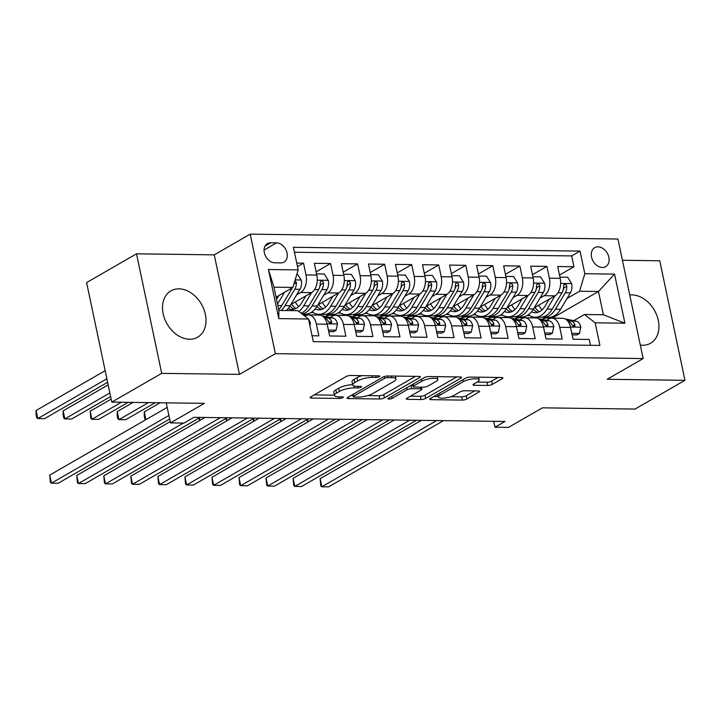 <?xml version="1.0" encoding="UTF-8"?>
<svg xmlns="http://www.w3.org/2000/svg" width="721" height="721" viewBox="0 0 721 721"><rect width="100%" height="100%" fill="white"/><g stroke="black" fill="none" stroke-linecap="round" stroke-linejoin="round"><path stroke-width="1.08" d="M379.318 376.677A2.352 0.64 168.1 0 0 379.769 376.173A2.352 0.64 168.1 0 0 378.831 375.866L350.631 375.488A3.371 0.91 168.1 0 0 346.017 376.587L310.742 396.91A3.371 0.91 168.1 0 0 310.102 397.641A3.371 0.91 168.1 0 0 311.436 398.073L339.645 398.452A2.352 0.64 168.1 0 0 342.872 397.686A2.352 0.64 168.1 0 0 343.322 397.172A2.352 0.64 168.1 0 0 342.385 396.865L338.735 396.82A10.77 2.911 168.1 0 1 334.463 395.423A10.77 2.911 168.1 0 1 336.509 393.089L339.447 391.404A10.77 2.911 168.1 0 1 354.218 387.898L357.868 387.952A2.352 0.64 168.1 0 0 361.095 387.186A2.352 0.64 168.1 0 0 361.545 386.672A2.352 0.64 168.1 0 0 360.608 386.366L356.958 386.321A10.77 2.911 168.1 0 1 352.686 384.924A10.77 2.911 168.1 0 1 354.732 382.59L357.67 380.895A10.77 2.911 168.1 0 1 372.442 377.398L376.092 377.444A2.352 0.64 168.1 0 0 379.318 376.677M640.302 345.107A26.749 19.809 60 0 0 642.51 345.269A26.749 19.809 60 0 0 650.558 343.25A26.749 19.809 60 0 0 656.75 315.167A26.749 19.809 60 0 0 631.893 294.88A26.749 19.809 60 0 0 629.739 294.979M178.952 288.851A26.749 19.809 60 0 0 170.904 290.878A26.749 19.809 60 0 0 164.712 318.961A26.749 19.809 60 0 0 189.569 339.249A26.749 19.809 60 0 0 197.617 337.23A26.749 19.809 60 0 0 203.809 309.138A26.749 19.809 60 0 0 178.952 288.851M598.015 246.825A10.977 8.129 60 0 0 594.717 247.654A10.977 8.129 60 0 0 592.175 259.181A10.977 8.129 60 0 0 602.377 267.5A10.977 8.129 60 0 0 605.676 266.671A10.977 8.129 60 0 0 608.218 255.144A10.977 8.129 60 0 0 598.015 246.825M487.711 385.456A3.371 0.91 168.1 0 0 492.326 384.365L502.222 378.66A3.371 0.91 168.1 0 0 502.861 377.93A3.371 0.91 168.1 0 0 501.528 377.498L470.209 377.083A3.371 0.91 168.1 0 0 465.595 378.174L430.32 398.497A3.371 0.91 168.1 0 0 429.68 399.227A3.371 0.91 168.1 0 0 431.014 399.659L462.332 400.083A3.371 0.91 168.1 0 0 466.947 398.983L478.906 392.098A3.371 0.91 168.1 0 0 479.546 391.368A3.371 0.91 168.1 0 0 478.212 390.935L464.802 390.755A3.371 0.91 168.1 0 0 460.187 391.845L454.266 395.261A9.003 2.433 168.1 0 1 444.641 398.046A9.003 2.433 168.1 0 1 438.35 397.028A9.003 2.433 168.1 0 1 440.062 395.081L463.279 381.697A9.003 2.433 168.1 0 1 472.904 378.922A9.003 2.433 168.1 0 1 479.195 379.931A9.003 2.433 168.1 0 1 477.482 381.887L473.616 384.113A3.371 0.91 168.1 0 0 472.976 384.843A3.371 0.91 168.1 0 0 474.31 385.275L487.711 385.456L487.035 382.229A3.371 0.91 168.1 0 0 491.641 381.13L498.04 377.453M161.702 373.352L239.444 374.388L214.254 254.855L136.512 253.819L161.702 373.352L111.791 402.111L204.413 403.345L170.471 422.894L183.99 423.074L193.976 417.324L504.952 421.461L494.967 427.211L508.485 427.391L542.426 407.834L635.039 409.068L684.95 380.309L659.76 260.777L622.43 260.281M239.444 374.388L275.377 353.678L643.141 358.562L607.208 379.273L684.95 380.309M419.676 377.561A3.371 0.91 168.1 0 0 420.316 376.831A3.371 0.91 168.1 0 0 418.982 376.398L387.655 375.983A3.371 0.91 168.1 0 0 383.04 377.074L347.774 397.406A3.371 0.91 168.1 0 0 347.134 398.127A3.371 0.91 168.1 0 0 348.468 398.569L379.787 398.983A3.371 0.91 168.1 0 0 384.401 397.893L419.676 377.561L419.433 376.425M428.932 376.533L460.25 376.948A3.371 0.91 168.1 0 1 461.584 377.38A3.371 0.91 168.1 0 1 460.944 378.11L425.678 398.434A3.371 0.91 168.1 0 1 421.064 399.533L407.653 399.353A3.371 0.91 168.1 0 1 406.32 398.92A3.371 0.91 168.1 0 1 406.959 398.19L421.271 389.944A3.371 0.91 168.1 0 0 421.911 389.214A3.371 0.91 168.1 0 0 420.568 388.781L411.682 388.664A3.371 0.91 168.1 0 0 407.068 389.755L392.179 398.334A2.352 0.64 168.1 0 1 389.655 399.064A2.352 0.64 168.1 0 1 388.015 398.803A2.352 0.64 168.1 0 1 388.457 398.289L424.318 377.624A3.371 0.91 168.1 0 1 428.932 376.533M111.791 402.111L86.601 282.578L136.512 253.819M559.514 275.061L573.943 266.752L557.712 266.536L560.199 278.324L549.384 278.18A13.717 8.436 90.8 0 1 544.121 295.709L540.02 298.07M532.468 274.701L546.897 266.391L530.674 266.175L533.161 277.964L522.337 277.819A13.717 8.436 90.8 0 1 517.083 295.349L512.973 297.71M505.43 274.34L519.859 266.031L503.637 265.815L506.115 277.603L495.3 277.459A13.717 8.436 90.8 0 1 490.037 294.988L485.936 297.349M478.393 273.989L492.813 265.67L476.59 265.454L479.077 277.252L468.262 277.107A13.717 8.436 90.8 0 1 462.999 294.628L458.889 296.989M451.346 273.629L465.775 265.31L449.553 265.094L452.031 276.891L441.216 276.747A13.717 8.436 90.8 0 1 435.953 294.267L431.852 296.637M424.308 273.268L438.728 264.949L422.506 264.733L424.993 276.531L414.178 276.386A13.717 8.436 90.8 0 1 408.915 293.907L404.805 296.277M397.262 272.908L411.691 264.589L395.469 264.382L397.947 276.17L387.132 276.026A13.717 8.436 90.8 0 1 381.869 293.546L377.768 295.916M370.224 272.547L384.654 264.237L368.422 264.021L370.909 275.81L360.094 275.665A13.717 8.436 90.8 0 1 354.831 293.186L350.73 295.556M343.178 272.187L357.607 263.877L341.384 263.661L343.872 275.449L333.048 275.305A13.717 8.436 90.8 0 1 327.794 292.834L323.684 295.195M316.14 271.826L330.569 263.516L314.338 263.3L316.825 275.089A13.717 8.436 90.8 0 1 311.562 292.618L290.851 304.55M312.049 335.752L318.844 335.842L316.357 324.053A13.717 8.436 90.8 0 0 308.552 314.933A13.717 8.436 90.8 0 0 305.65 315.726L304.875 316.177M308.552 314.933L319.376 315.077A13.717 8.436 90.8 0 1 327.172 324.198L329.659 335.986L345.882 336.202L343.403 324.414A13.717 8.436 90.8 0 0 335.598 315.293A13.717 8.436 90.8 0 0 332.687 316.086L330.335 317.447M335.598 315.293L346.413 315.438A13.717 8.436 -89.2 0 1 354.218 324.558L356.706 336.346L372.928 336.563L370.441 324.765A13.717 8.436 90.8 0 0 362.636 315.654A13.717 8.436 90.8 0 0 359.734 316.447L357.373 317.808M362.636 315.654L373.451 315.798A13.717 8.436 -89.2 0 1 381.256 324.91L383.743 336.707L399.966 336.923L397.478 325.126A13.717 8.436 90.8 0 0 389.682 316.014A13.717 8.436 90.8 0 0 386.771 316.807L384.419 318.168M389.682 316.014L400.497 316.159A13.717 8.436 -89.2 0 1 408.302 325.27L410.781 337.067L427.012 337.284L424.525 325.486A13.717 8.436 90.8 0 0 416.72 316.375A13.717 8.436 90.8 0 0 413.818 317.168L411.457 318.529M416.72 316.375L427.535 316.519A13.717 8.436 -89.2 0 1 435.34 325.631L437.827 337.428L454.05 337.635L451.562 325.847A13.717 8.436 90.8 0 0 443.766 316.735A13.717 8.436 90.8 0 0 440.855 317.528L438.503 318.889M443.766 316.735L454.581 316.88A13.717 8.436 -89.2 0 1 462.386 325.991L464.865 337.779L481.087 337.996L478.609 326.207A13.717 8.436 90.8 0 0 470.804 317.096A13.717 8.436 90.8 0 0 467.902 317.889L465.541 319.25M470.804 317.096L481.619 317.24A13.717 8.436 -89.2 0 1 489.424 326.352L491.911 338.14L508.134 338.356L505.646 326.568A13.717 8.436 90.8 0 0 497.841 317.456A13.717 8.436 90.8 0 0 494.939 318.249L492.587 319.601M497.841 317.456L508.665 317.6A13.717 8.436 -89.2 0 1 516.461 326.712L518.949 338.5L535.171 338.717L532.693 326.928A13.717 8.436 90.8 0 0 524.888 317.808A13.717 8.436 90.8 0 0 521.977 318.61L519.625 319.962M524.888 317.808L535.703 317.952A13.717 8.436 -89.2 0 1 543.508 327.073L545.995 338.861L562.218 339.077L559.73 327.289A13.717 8.436 90.8 0 0 551.925 318.168A13.717 8.436 90.8 0 0 549.023 318.961L546.662 320.322M507.503 316.807L506.304 317.492M560.199 278.324A13.717 8.436 -89.2 0 1 554.936 295.853L534.225 307.786M518.282 316.979L514.785 318.988M480.456 316.447L479.267 317.132M533.161 277.964A13.717 8.436 -89.2 0 1 527.898 295.493L507.187 307.425M491.235 316.618L487.747 318.628M453.419 316.086L452.229 316.78M506.115 277.603A13.717 8.436 -89.2 0 1 500.852 295.132L480.141 307.065M464.198 316.258L460.71 318.267M426.372 315.735L425.183 316.42M479.077 277.252A13.717 8.436 -89.2 0 1 473.814 294.772L453.103 306.704M437.151 315.897L433.663 317.907M399.335 315.374L398.145 316.059M452.031 276.891A13.717 8.436 -89.2 0 1 446.768 294.411L426.057 306.344M410.114 315.537L406.626 317.546M372.288 315.014L371.099 315.699M424.993 276.531A13.717 8.436 -89.2 0 1 419.73 294.051L399.019 305.992M383.067 315.176L379.579 317.186M345.251 314.653L344.061 315.338M397.947 276.17A13.717 8.436 -89.2 0 1 392.693 293.69L371.973 305.632M356.03 314.816L352.542 316.825M318.213 314.293L317.015 314.978M370.909 275.81A13.717 8.436 -89.2 0 1 365.646 293.33L344.935 305.271M328.983 314.455L325.495 316.465M343.872 275.449A13.717 8.436 -89.2 0 1 338.609 292.969L317.889 304.911M274.836 262.823L280.784 262.904A10.635 7.877 60 0 0 283.984 262.102A10.635 7.877 60 0 0 286.444 250.935A10.635 7.877 60 0 0 276.567 242.878L270.618 242.797A10.635 7.877 60 0 0 267.419 243.599A10.635 7.877 60 0 0 264.958 254.765A10.635 7.877 60 0 0 274.836 262.823M275.377 353.678L250.187 234.145L617.951 239.039L643.141 358.562M573.943 266.752L571.663 255.928L580.044 251.097L293.402 247.285L298.17 269.897L292.906 287.427L276.08 297.124M580.044 251.097L584.812 273.71L614.553 274.106L624.9 323.206L595.158 322.81L599.926 345.431L313.284 341.619L308.516 319.006L278.775 318.61L268.428 269.501L298.17 269.897M297.485 266.635L303.523 263.156L306.01 274.944A13.717 8.436 90.8 0 1 300.747 292.474L296.646 294.835M590.49 345.305L589.255 339.438L573.033 339.221L570.545 327.433A13.717 8.436 -89.2 0 0 562.74 318.312L551.925 318.168M330.569 263.516L333.048 275.305M357.607 263.877L360.094 275.665M384.654 264.237L387.132 276.026M411.691 264.589L414.178 276.386M438.728 264.949L441.216 276.747M465.775 265.31L468.262 277.107M492.813 265.67L495.3 277.459M519.859 266.031L522.337 277.819M546.897 266.391L549.384 278.18M571.663 255.928L294.447 252.242M303.523 263.156L296.728 263.066M553.449 318.195A26.235 16.132 90.8 0 0 552.277 318.105L598.475 291.482L579.549 291.23L567.057 298.431M534.54 317.168L533.351 317.853M292.906 287.427L273.98 287.174L278.883 310.436L297.809 310.679L308.516 319.006M214.254 254.855L250.187 234.145M493.723 421.307L494.967 427.211M166.245 402.832L170.471 422.894M573.709 320.683L584.452 314.491L603.378 314.744L598.475 291.482L614.553 274.106M316.402 314.969L317.682 314.239M310.886 312.644L313.401 312.68M343.448 315.329L344.719 314.599M337.924 313.004L340.438 313.04M370.486 315.69L371.766 314.951M364.97 313.365L367.476 313.392M397.532 316.05L398.803 315.311M392.008 313.725L394.522 313.752M424.57 316.411L425.85 315.672M419.045 314.086L421.56 314.113M451.607 316.771L452.887 316.032M446.092 314.437L448.606 314.473M478.654 317.132L479.925 316.393M473.129 314.798L475.644 314.834M505.691 317.483L506.971 316.753M500.176 315.158L502.69 315.194M595.158 322.81L584.452 314.491M579.549 291.23L584.812 273.71M532.738 317.844L534.009 317.114M527.213 315.519L529.728 315.555M273.98 287.174L268.428 269.501M278.883 310.436L278.775 318.61M624.9 323.206L603.378 314.744M362.032 375.641A10.77 2.911 168.1 0 0 356.994 377.669L357.67 380.895M352.686 384.924L352.01 381.697A10.77 2.911 168.1 0 1 354.056 379.363L356.994 377.669M352.632 384.672A10.77 2.911 168.1 0 0 338.771 388.168L339.447 391.404M334.463 395.423L333.787 392.197A10.77 2.911 168.1 0 1 335.833 389.863L338.771 388.168M314.248 394.892L334.409 395.162M367.701 395.604L379.111 395.748A3.371 0.91 168.1 0 0 383.716 394.657L415.485 376.353M351.28 395.378L352.92 395.405M387.835 377.606A2.352 0.64 168.1 0 0 384.608 378.372L353.641 396.208A2.352 0.64 168.1 0 0 353.2 396.721A2.352 0.64 168.1 0 0 354.128 397.028L357.976 397.073A10.77 2.911 168.1 0 0 372.739 393.576L393.909 381.382A10.77 2.911 168.1 0 0 395.955 379.048A10.77 2.911 168.1 0 0 391.683 377.651L387.835 377.606L387.492 375.983M456.763 376.903L424.993 395.207L425.678 398.434M410.465 396.171L420.379 396.298A3.371 0.91 168.1 0 0 424.993 395.207M412.836 385.456L410.997 385.429A3.371 0.91 168.1 0 0 410.772 385.438M436.115 381.391A9.003 2.433 168.1 0 0 437.818 379.444A9.003 2.433 168.1 0 0 431.528 378.426A9.003 2.433 168.1 0 0 421.911 381.202L413.728 385.915A3.371 0.91 168.1 0 0 413.088 386.645A3.371 0.91 168.1 0 0 414.422 387.078L423.317 387.204A3.371 0.91 168.1 0 0 427.932 386.105L436.115 381.391M477.122 382.094L487.035 382.229M450.868 396.703L461.656 396.847A3.371 0.91 168.1 0 0 466.271 395.757L474.715 390.89M433.826 396.478L438.251 396.541M278.793 295.556L276.54 299.332M284.57 292.23L277.531 304.037M297.052 273.638L301.279 280.136A9.085 5.588 90.8 0 1 299.945 289.301L290.175 305.677A26.235 16.132 90.8 0 1 286.264 310.526M105.167 370.684L36.104 410.483L37.807 418.559L44.567 418.649L107.618 382.31M292.239 287.805A9.085 5.588 90.8 0 1 291.563 289.193L281.794 305.569A26.235 16.132 90.8 0 1 278.712 309.624M281.127 310.463A26.235 16.132 -89.2 0 0 285.038 305.614L294.808 289.238A9.085 5.588 -89.2 0 0 296.403 282.632L294.961 280.595M106.87 378.759L37.807 418.559L36.735 417.657L36.05 414.422L36.104 410.483M309.931 325.694L310.4 323.423A9.085 5.588 -89.2 0 0 308.606 319.43M167.2 407.392L49.722 475.094L51.425 483.169L168.903 415.467M49.722 475.094L50.344 482.268L51.425 483.169L58.185 483.259L169.651 419.027M305.83 295.916L301.738 302.784A21.774 13.393 90.8 0 1 291.897 309.507A21.774 13.393 90.8 0 1 288.139 308.579M311.616 292.582L303.694 305.857A26.235 16.132 90.8 0 1 298.836 311.481M316.573 273.899L324.252 273.998L328.316 280.496A9.085 5.588 90.8 0 1 326.983 289.662L317.222 306.037A26.235 16.132 90.8 0 1 305.362 314.149L302.207 314.104M298.701 306.614A21.774 13.393 90.8 0 1 295.358 301.955M108.168 384.897L63.151 410.844L64.854 418.919L71.613 419.009L110.619 396.532M302 313.941A26.235 16.132 -89.2 0 0 312.085 305.974L321.845 289.599A9.085 5.588 -89.2 0 0 323.45 282.993L323.017 281.677L321.476 280.911L320.593 281.46L320.205 282.947A9.085 5.588 90.8 0 1 318.601 289.554L308.84 305.929A26.235 16.132 90.8 0 1 301.081 313.229M289.923 306.101A21.774 13.393 -89.2 0 0 294.474 309.138M296.106 308.471A21.774 13.393 90.8 0 1 291.554 304.145M323.45 282.993L320.575 284.651A4.632 2.848 90.8 0 1 319.89 286.516L319.745 286.751M109.862 392.972L64.854 418.919L63.772 418.018L63.087 414.782L63.151 410.844M332.877 296.277L328.785 303.135A21.774 13.393 90.8 0 1 318.934 309.868A21.774 13.393 90.8 0 1 315.185 308.939M338.654 292.942L330.741 306.218A26.235 16.132 90.8 0 1 318.88 314.32A26.235 16.132 90.8 0 1 312.148 311.823M343.62 274.259L351.298 274.359L355.363 280.857A9.085 5.588 90.8 0 1 354.029 290.022L344.259 306.398A26.235 16.132 90.8 0 1 332.399 314.5L327.262 314.437A26.235 16.132 -89.2 0 0 339.122 306.335L348.883 289.95A9.085 5.588 -89.2 0 0 350.487 283.353L350.055 282.037L348.522 281.271L347.63 281.821L347.243 283.308A9.085 5.588 90.8 0 1 345.638 289.914L335.878 306.29A26.235 16.132 90.8 0 1 324.017 314.392L318.88 314.32M325.739 306.975A21.774 13.393 90.8 0 1 322.395 302.315M111.16 399.119L90.188 411.204L91.891 419.28L98.651 419.37L128.221 402.327M325.64 314.284A26.235 16.132 -89.2 0 0 327.262 314.437M316.961 306.461A21.774 13.393 -89.2 0 0 321.512 309.498M323.143 308.831A21.774 13.393 90.8 0 1 318.601 304.505M350.487 283.353L347.612 285.011A4.632 2.848 90.8 0 1 346.927 286.877L346.792 287.111M121.461 402.237L91.891 419.28L90.81 418.378L90.188 411.204M359.914 296.637L355.823 303.496A21.774 13.393 90.8 0 1 345.981 310.228A21.774 13.393 90.8 0 1 342.223 309.3M365.691 293.303L357.778 306.578A26.235 16.132 90.8 0 1 345.918 314.68A26.235 16.132 90.8 0 1 339.194 312.175M370.657 274.62L378.336 274.719L382.4 281.217A9.085 5.588 90.8 0 1 381.067 290.383L371.306 306.758A26.235 16.132 90.8 0 1 359.446 314.861L354.299 314.798A26.235 16.132 -89.2 0 0 366.16 306.686L375.929 290.311A9.085 5.588 -89.2 0 0 377.525 283.714L377.101 282.398L375.56 281.632L374.668 282.181L374.28 283.668A9.085 5.588 90.8 0 1 372.685 290.275L362.915 306.65A26.235 16.132 90.8 0 1 351.055 314.753L345.918 314.68M352.776 307.335A21.774 13.393 90.8 0 1 349.442 302.676M133.133 402.39L117.235 411.556L118.929 419.64L125.697 419.721L155.258 402.688M352.686 314.644A26.235 16.132 -89.2 0 0 354.299 314.798M343.998 306.822A21.774 13.393 -89.2 0 0 348.558 309.859M350.19 309.183A21.774 13.393 90.8 0 1 345.638 304.866M377.525 283.714L374.659 285.372A4.632 2.848 90.8 0 1 373.974 287.237L373.829 287.472M148.499 402.597L118.929 419.64L117.856 418.739L117.172 415.503L117.235 411.556M386.961 296.998L382.869 303.856A21.774 13.393 90.8 0 1 373.018 310.589A21.774 13.393 90.8 0 1 369.269 309.651M392.738 293.663L384.825 306.939A26.235 16.132 90.8 0 1 372.964 315.041A26.235 16.132 90.8 0 1 366.232 312.535M397.704 274.971L405.382 275.08L409.447 281.578A9.085 5.588 90.8 0 1 408.104 290.743L398.343 307.119A26.235 16.132 90.8 0 1 386.483 315.221L381.346 315.158A26.235 16.132 -89.2 0 0 393.206 307.047L402.967 290.671A9.085 5.588 -89.2 0 0 404.571 284.074L404.139 282.758L402.597 281.983L401.714 282.542L401.327 284.029A9.085 5.588 90.8 0 1 399.722 290.626L389.962 307.011A26.235 16.132 90.8 0 1 378.101 315.113L372.964 315.041M379.823 307.696A21.774 13.393 90.8 0 1 376.479 303.036M160.179 402.751L144.272 411.916L145.903 419.667M379.724 314.996A26.235 16.132 -89.2 0 0 381.346 315.158M371.045 307.182A21.774 13.393 -89.2 0 0 375.596 310.219M377.227 309.543A21.774 13.393 90.8 0 1 372.676 305.226M404.571 284.074L401.696 285.723A4.632 2.848 90.8 0 1 401.011 287.589L400.867 287.832M145.714 419.775L144.894 419.09L144.218 415.864L144.272 411.916M328.425 330.11L336.103 330.209L337.446 323.783A9.085 5.588 -89.2 0 0 332.949 317.979L321.872 315.735M318.457 315.068A26.235 16.132 -89.2 0 0 317.285 314.987L312.148 314.915A26.235 16.132 -89.2 0 0 310.976 314.969M306.749 315.23L305.623 315.005A26.235 16.132 -89.2 0 0 303.766 314.807A26.235 16.132 -89.2 0 0 303.126 314.816M328.749 331.642L333.508 331.705L336.103 330.209M170.201 421.605L76.759 475.454L78.463 483.53L183.377 423.074M76.759 475.454L77.39 482.628L78.463 483.53L85.222 483.62L200.123 417.405M313.32 314.996A26.235 16.132 -89.2 0 0 312.148 314.915M303.766 314.807L308.903 314.87A26.235 16.132 90.8 0 1 310.075 314.96M324.342 317.817L324.567 317.862A9.085 5.588 90.8 0 1 328.298 321.395L330.732 323.215L331.552 322.702L331.543 321.44A9.085 5.588 -89.2 0 0 327.812 317.907L323.666 317.069M355.462 330.47L363.141 330.569L364.484 324.144A9.085 5.588 -89.2 0 0 359.995 318.34L348.919 316.095M345.503 315.428A26.235 16.132 -89.2 0 0 344.332 315.338L339.194 315.275A26.235 16.132 -89.2 0 0 338.023 315.329M333.787 315.591L332.669 315.365A26.235 16.132 -89.2 0 0 330.813 315.158A26.235 16.132 -89.2 0 0 325.604 316.492M355.786 332.002L360.545 332.066L363.141 330.569M205.043 417.477L103.806 475.815L105.509 483.89L220.401 417.675M103.806 475.815L104.428 482.989L105.509 483.89L112.269 483.98L227.169 417.765M340.366 315.356A26.235 16.132 -89.2 0 0 339.194 315.275M330.813 315.158L335.95 315.23A26.235 16.132 90.8 0 1 337.122 315.311M351.379 318.177L351.605 318.222A9.085 5.588 90.8 0 1 355.345 321.755L357.778 323.567L358.589 323.062L358.589 321.8A9.085 5.588 -89.2 0 0 354.858 318.267L350.703 317.429M382.509 330.831L390.187 330.93L391.521 324.504A9.085 5.588 -89.2 0 0 387.033 318.7L375.956 316.456M372.541 315.789A26.235 16.132 -89.2 0 0 371.369 315.699L366.232 315.636A26.235 16.132 -89.2 0 0 365.06 315.69M360.833 315.951L359.707 315.717A26.235 16.132 -89.2 0 0 357.85 315.519A26.235 16.132 -89.2 0 0 352.641 316.852M382.824 332.363L387.592 332.426L390.187 330.93M232.081 417.829L130.843 476.166L132.547 484.251L247.447 418.036M130.843 476.166L131.474 483.349L132.547 484.251L139.306 484.341L254.207 418.126M367.404 315.717A26.235 16.132 -89.2 0 0 366.232 315.636M357.85 315.519L362.987 315.591A26.235 16.132 90.8 0 1 364.159 315.672M378.426 318.538L378.651 318.583A9.085 5.588 90.8 0 1 382.382 322.116L384.816 323.927L385.627 323.423L385.627 322.152A9.085 5.588 -89.2 0 0 381.896 318.628L377.75 317.79M409.546 331.191L417.225 331.29L418.568 324.865A9.085 5.588 -89.2 0 0 414.07 319.052L403.003 316.816M399.587 316.149A26.235 16.132 -89.2 0 0 398.416 316.059L393.278 315.996A26.235 16.132 -89.2 0 0 392.107 316.05M387.871 316.312L386.753 316.077A26.235 16.132 -89.2 0 0 384.897 315.879A26.235 16.132 -89.2 0 0 379.679 317.204M409.87 332.723L414.629 332.787L417.225 331.29M259.127 418.189L157.89 476.527L159.593 484.602L274.485 418.396M157.89 476.527L158.512 483.71L159.593 484.602L166.353 484.692L281.244 418.486M394.45 316.077A26.235 16.132 -89.2 0 0 393.278 315.996M384.897 315.879L390.034 315.951A26.235 16.132 90.8 0 1 391.197 316.032M405.463 318.898L405.689 318.943A9.085 5.588 90.8 0 1 409.429 322.476L411.853 324.288L412.673 323.783L412.673 322.512A9.085 5.588 -89.2 0 0 408.933 318.988L404.787 318.15M413.998 297.358L409.907 304.217A21.774 13.393 90.8 0 1 400.065 310.949A21.774 13.393 90.8 0 1 396.307 310.012M419.775 294.024L411.862 307.299A26.235 16.132 90.8 0 1 400.002 315.401A26.235 16.132 90.8 0 1 393.278 312.896M424.741 275.332L432.42 275.44L436.484 281.938A9.085 5.588 90.8 0 1 435.151 291.104L425.381 307.479A26.235 16.132 90.8 0 1 413.521 315.582L408.383 315.519A26.235 16.132 -89.2 0 0 420.244 307.407L430.013 291.032A9.085 5.588 -89.2 0 0 431.609 284.435L431.185 283.119L429.644 282.344L428.752 282.902L428.364 284.389A9.085 5.588 90.8 0 1 426.769 290.987L416.999 307.362A26.235 16.132 90.8 0 1 405.139 315.474L400.002 315.401M406.86 308.056A21.774 13.393 90.8 0 1 403.526 303.397M406.761 315.356A26.235 16.132 -89.2 0 0 408.383 315.519M398.082 307.543A21.774 13.393 -89.2 0 0 402.633 310.571M404.265 309.904A21.774 13.393 90.8 0 1 399.722 305.587M431.609 284.435L428.743 286.084A4.632 2.848 90.8 0 1 428.058 287.949L427.913 288.193M436.584 331.543L444.262 331.651L445.605 325.225A9.085 5.588 -89.2 0 0 441.117 319.412L430.04 317.177M426.625 316.501A26.235 16.132 -89.2 0 0 425.453 316.42L420.316 316.348A26.235 16.132 -89.2 0 0 419.144 316.402M414.908 316.663L413.791 316.438A26.235 16.132 -89.2 0 0 411.934 316.24A26.235 16.132 -89.2 0 0 406.725 317.564M436.908 333.084L441.667 333.147L444.262 331.651M286.165 418.55L184.927 476.887L186.631 484.963L301.531 418.757M184.927 476.887L185.549 484.061L186.631 484.963L193.39 485.053L308.291 418.847M421.488 316.438A26.235 16.132 -89.2 0 0 420.316 316.348M411.934 316.24L417.071 316.312A26.235 16.132 90.8 0 1 418.243 316.393M432.51 319.259L432.735 319.304A9.085 5.588 90.8 0 1 436.466 322.828L438.9 324.648L439.711 324.135L439.711 322.873A9.085 5.588 -89.2 0 0 435.98 319.349L431.825 318.511M441.045 297.71L436.953 304.577A21.774 13.393 90.8 0 1 427.102 311.301A21.774 13.393 90.8 0 1 423.344 310.372M446.822 294.384L438.909 307.66A26.235 16.132 90.8 0 1 427.048 315.762A26.235 16.132 90.8 0 1 420.316 313.256M451.779 275.692L459.457 275.801L463.522 282.299A9.085 5.588 90.8 0 1 462.188 291.464L452.428 307.84A26.235 16.132 90.8 0 1 440.567 315.942L435.43 315.87A26.235 16.132 -89.2 0 0 447.29 307.768L457.051 291.392A9.085 5.588 -89.2 0 0 458.655 284.795L458.223 283.47L456.681 282.704L455.798 283.263L455.411 284.75A9.085 5.588 90.8 0 1 453.806 291.347L444.046 307.723A26.235 16.132 90.8 0 1 432.185 315.834L427.048 315.762M433.907 308.417A21.774 13.393 90.8 0 1 430.563 303.748M433.808 315.717A26.235 16.132 -89.2 0 0 435.43 315.87M425.129 307.903A21.774 13.393 -89.2 0 0 429.68 310.931M431.311 310.264A21.774 13.393 90.8 0 1 426.76 305.938M458.655 284.795L455.78 286.444A4.632 2.848 90.8 0 1 455.095 288.31L454.951 288.553M199.447 417.801L199.987 420.388M199.798 420.496L198.654 418.252M463.63 331.903L471.309 332.011L472.652 325.586A9.085 5.588 -89.2 0 0 468.154 319.773L457.078 317.528M453.662 316.861A26.235 16.132 -89.2 0 0 452.5 316.78L447.362 316.708A26.235 16.132 -89.2 0 0 446.182 316.762M441.955 317.024L440.828 316.798A26.235 16.132 -89.2 0 0 438.972 316.6A26.235 16.132 -89.2 0 0 433.763 317.925M463.954 333.444L468.713 333.508L471.309 332.011M313.211 418.91L211.974 477.248L213.668 485.323L328.569 419.117M211.974 477.248L212.596 484.422L213.668 485.323L220.437 485.413L335.328 419.207M448.525 316.798A26.235 16.132 -89.2 0 0 447.362 316.708M438.972 316.6L444.109 316.672A26.235 16.132 90.8 0 1 445.281 316.753M459.547 319.619L459.773 319.664A9.085 5.588 90.8 0 1 463.513 323.188L465.937 325.009L466.757 324.495L466.757 323.233A9.085 5.588 -89.2 0 0 463.017 319.709L458.871 318.862M468.082 298.07L463.991 304.938A21.774 13.393 90.8 0 1 454.149 311.661A21.774 13.393 90.8 0 1 450.391 310.733M473.859 294.745L465.946 308.02A26.235 16.132 90.8 0 1 454.086 316.122A26.235 16.132 90.8 0 1 447.353 313.617M478.825 276.053L486.504 276.152L490.568 282.65A9.085 5.588 90.8 0 1 489.235 291.816L479.465 308.2A26.235 16.132 90.8 0 1 467.605 316.303L462.467 316.231A26.235 16.132 -89.2 0 0 474.328 308.128L484.097 291.753A9.085 5.588 -89.2 0 0 485.693 285.146L485.26 283.831L483.728 283.065L482.836 283.623L482.448 285.11A9.085 5.588 90.8 0 1 480.853 291.708L471.083 308.083A26.235 16.132 90.8 0 1 459.223 316.186L454.086 316.122M460.944 308.777A21.774 13.393 90.8 0 1 457.601 304.109M460.845 316.077A26.235 16.132 -89.2 0 0 462.467 316.231M452.166 308.264A21.774 13.393 -89.2 0 0 456.717 311.292M458.349 310.625A21.774 13.393 90.8 0 1 453.806 306.299M485.693 285.146L482.818 286.805A4.632 2.848 90.8 0 1 482.142 288.67L481.998 288.914M226.484 418.162L227.025 420.749M226.836 420.857L225.691 418.613M490.668 332.264L498.346 332.372L499.689 325.946A9.085 5.588 -89.2 0 0 495.201 320.133L484.124 317.889M480.709 317.222A26.235 16.132 -89.2 0 0 479.537 317.141L474.4 317.069A26.235 16.132 -89.2 0 0 473.228 317.123M468.992 317.384L467.875 317.159A26.235 16.132 -89.2 0 0 466.018 316.961A26.235 16.132 -89.2 0 0 460.809 318.285M490.992 333.796L495.751 333.859L498.346 332.372M340.249 419.271L239.011 477.608L240.715 485.684L355.615 419.478M239.011 477.608L239.633 484.782L240.715 485.684L247.474 485.774L362.375 419.568M475.572 317.159A26.235 16.132 -89.2 0 0 474.4 317.069M466.018 316.961L471.155 317.024A26.235 16.132 90.8 0 1 472.327 317.114M486.585 319.98L486.819 320.025A9.085 5.588 90.8 0 1 490.55 323.549L492.984 325.369L493.795 324.856L493.795 323.594A9.085 5.588 -89.2 0 0 490.064 320.07L485.909 319.223M495.12 298.431L491.028 305.298A21.774 13.393 90.8 0 1 481.186 312.022A21.774 13.393 90.8 0 1 477.428 311.093M500.906 295.105L492.993 308.381A26.235 16.132 90.8 0 1 481.123 316.483A26.235 16.132 90.8 0 1 474.4 313.977M505.863 276.413L513.541 276.513L517.606 283.011A9.085 5.588 90.8 0 1 516.272 292.176L506.512 308.552A26.235 16.132 90.8 0 1 494.651 316.663L489.514 316.591A26.235 16.132 -89.2 0 0 501.374 308.489L511.135 292.113A9.085 5.588 -89.2 0 0 512.739 285.507L512.307 284.191L510.765 283.425L509.882 283.975L509.495 285.471A9.085 5.588 90.8 0 1 507.89 292.068L498.13 308.444A26.235 16.132 90.8 0 1 486.269 316.546L481.123 316.483M487.991 309.138A21.774 13.393 90.8 0 1 484.647 304.469M487.892 316.438A26.235 16.132 -89.2 0 0 489.514 316.591M479.213 308.624A21.774 13.393 -89.2 0 0 483.764 311.652M485.395 310.985A21.774 13.393 90.8 0 1 480.844 306.659M512.739 285.507L509.864 287.165A4.632 2.848 90.8 0 1 509.179 289.031L509.035 289.274M253.522 418.522L254.071 421.1M253.882 421.217L252.738 418.973M517.714 332.624L525.393 332.723L526.736 326.307A9.085 5.588 -89.2 0 0 522.238 320.494L511.162 318.249M507.746 317.582A26.235 16.132 -89.2 0 0 506.575 317.501L501.437 317.429A26.235 16.132 -89.2 0 0 500.266 317.483M496.039 317.745L494.912 317.519A26.235 16.132 -89.2 0 0 493.056 317.321A26.235 16.132 -89.2 0 0 487.847 318.646M518.038 334.156L522.797 334.22L525.393 332.723M367.286 419.631L266.049 477.969L267.752 486.044L382.653 419.838M266.049 477.969L266.68 485.143L267.752 486.044L274.512 486.134L389.412 419.919M502.609 317.519A26.235 16.132 -89.2 0 0 501.437 317.429M493.056 317.321L498.193 317.384A26.235 16.132 90.8 0 1 499.365 317.474M513.631 320.34L513.857 320.385A9.085 5.588 90.8 0 1 517.588 323.909L520.021 325.73L520.841 325.216L520.841 323.954A9.085 5.588 -89.2 0 0 517.101 320.421L512.955 319.583M522.166 298.791L518.075 305.659A21.774 13.393 90.8 0 1 508.224 312.382A21.774 13.393 90.8 0 1 504.475 311.454M527.943 295.466L520.03 308.732A26.235 16.132 90.8 0 1 508.17 316.843A26.235 16.132 90.8 0 1 501.437 314.338M532.909 276.774L540.588 276.873L544.652 283.371A9.085 5.588 90.8 0 1 543.319 292.537L533.549 308.912A26.235 16.132 90.8 0 1 521.689 317.024L516.551 316.952A26.235 16.132 -89.2 0 0 528.412 308.849L538.172 292.474A9.085 5.588 -89.2 0 0 539.777 285.867L539.344 284.552L537.812 283.786L536.92 284.335L536.532 285.822A9.085 5.588 90.8 0 1 534.928 292.429L525.167 308.804A26.235 16.132 90.8 0 1 513.307 316.907L508.17 316.843M515.028 309.489A21.774 13.393 90.8 0 1 511.685 304.83M514.929 316.798A26.235 16.132 -89.2 0 0 516.551 316.952M506.25 308.985A21.774 13.393 -89.2 0 0 510.801 312.013M512.433 311.346A21.774 13.393 90.8 0 1 507.89 307.02M539.777 285.867L536.902 287.526A4.632 2.848 90.8 0 1 536.217 289.391L536.082 289.626M280.568 418.874L281.109 421.461M280.92 421.578L279.775 419.334M549.204 299.152L545.112 306.019A21.774 13.393 90.8 0 1 535.27 312.743A21.774 13.393 90.8 0 1 531.512 311.814M554.99 295.817L547.068 309.093A26.235 16.132 90.8 0 1 535.207 317.204A26.235 16.132 90.8 0 1 528.484 314.698M559.947 277.134L567.625 277.234L571.69 283.732A9.085 5.588 90.8 0 1 570.356 292.897L560.596 309.273A26.235 16.132 90.8 0 1 548.735 317.384L543.589 317.312A26.235 16.132 -89.2 0 0 555.458 309.21L565.219 292.834A9.085 5.588 -89.2 0 0 566.814 286.228L566.391 284.912L564.849 284.146L563.957 284.696L563.57 286.183A9.085 5.588 90.8 0 1 561.974 292.789L552.205 309.165A26.235 16.132 90.8 0 1 540.344 317.267L535.207 317.204M542.066 309.85A21.774 13.393 90.8 0 1 538.731 305.19M541.976 317.159A26.235 16.132 -89.2 0 0 543.589 317.312M533.288 309.336A21.774 13.393 -89.2 0 0 537.848 312.373M539.479 311.706A21.774 13.393 90.8 0 1 534.928 307.38M566.814 286.228L563.948 287.886A4.632 2.848 90.8 0 1 563.263 289.752L563.119 289.986M307.606 419.234L308.155 421.821M307.957 421.938L306.813 419.694M544.752 332.985L552.43 333.084L553.773 326.658A9.085 5.588 -89.2 0 0 549.285 320.854L538.208 318.61M534.793 317.943A26.235 16.132 -89.2 0 0 533.621 317.862L528.484 317.79A26.235 16.132 -89.2 0 0 527.312 317.844M523.076 318.105L521.959 317.88A26.235 16.132 -89.2 0 0 520.102 317.682A26.235 16.132 -89.2 0 0 514.893 319.006M545.076 334.517L549.835 334.58L552.43 333.084M394.333 419.992L293.096 478.329L294.799 486.405L409.69 420.19M293.096 478.329L293.717 485.503L294.799 486.405L301.558 486.495L416.459 420.28M529.656 317.871A26.235 16.132 -89.2 0 0 528.484 317.79M520.102 317.682L525.239 317.745A26.235 16.132 90.8 0 1 526.411 317.835M540.669 320.692L540.903 320.746A9.085 5.588 90.8 0 1 544.634 324.27L547.068 326.09L547.879 325.577L547.879 324.315A9.085 5.588 -89.2 0 0 544.148 320.782L539.993 319.944M571.798 333.345L579.477 333.444L580.811 327.019A9.085 5.588 -89.2 0 0 576.322 321.215L565.246 318.97M561.83 318.303A26.235 16.132 -89.2 0 0 560.659 318.222L555.521 318.15A26.235 16.132 -89.2 0 0 554.35 318.204M550.123 318.466L548.996 318.24A26.235 16.132 -89.2 0 0 547.14 318.042A26.235 16.132 -89.2 0 0 541.931 319.367M572.113 334.877L576.881 334.941L579.477 333.444M421.37 420.352L320.133 478.69L321.836 486.765L436.737 420.55M320.133 478.69L320.764 485.864L321.836 486.765L328.596 486.855L443.496 420.64M556.693 318.231A26.235 16.132 -89.2 0 0 555.521 318.15M567.715 321.052L567.941 321.097A9.085 5.588 90.8 0 1 571.672 324.63L574.105 326.451L574.916 325.937L574.916 324.675A9.085 5.588 -89.2 0 0 571.185 321.142L567.039 320.304M554.936 295.853L544.121 295.709M527.898 295.493L517.083 295.349M500.852 295.132L490.037 294.988M473.814 294.772L462.999 294.628M446.768 294.411L435.953 294.267M419.73 294.051L408.915 293.907M392.693 293.69L381.869 293.546M365.646 293.33L354.831 293.186M338.609 292.969L327.794 292.834M311.562 292.618L300.747 292.474M327.172 324.198L316.357 324.053M570.545 327.433L559.73 327.289M543.508 327.073L532.693 326.928M516.461 326.712L505.646 326.568M489.424 326.352L478.609 326.207M462.386 325.991L451.562 325.847M435.34 325.631L424.525 325.486M408.302 325.27L397.478 325.126M381.256 324.91L370.441 324.765M354.218 324.558L343.403 324.414M316.825 275.089L306.01 274.944M265.121 245.96L270.618 242.797M264.084 250.07L276.567 242.878M372.099 375.776L372.442 377.398M354.056 379.363L354.732 382.59M357.526 386.33L357.868 387.952M353.786 385.87L354.218 387.898M335.833 389.863L336.509 393.089M339.303 396.829L339.645 398.452M311.148 396.676L311.436 398.073M375.749 375.821L376.092 377.444M383.716 394.657L384.401 397.893M379.111 395.748L379.787 398.983M348.171 397.172L348.468 398.569M384.221 376.569L384.608 378.372M353.236 394.252L353.641 396.208M391.341 376.029L391.683 377.651M460.71 376.975L460.944 378.11M420.379 396.298L421.064 399.533M407.365 397.956L407.653 399.353M420.235 387.159L420.568 388.781M410.997 385.429L411.682 388.664M406.653 387.808L407.068 389.755M391.764 396.388L392.179 398.334M421.497 379.246L421.911 381.202M413.313 383.969L413.728 385.915M474.012 383.887L474.31 385.275M462.873 379.742L463.279 381.697M439.648 393.125L440.062 395.081M478.663 390.962L478.906 392.098M466.271 395.757L466.947 398.983M461.656 396.847L462.332 400.083M430.725 398.271L431.014 399.659M501.978 377.525L502.222 378.66M491.641 381.13L492.326 384.365M301.18 279.973L295.168 279.892M281.794 305.569L277.846 305.515M290.175 305.677L285.038 305.614M291.563 289.193L289.878 289.166M299.945 289.301L294.808 289.238M293.916 284.065L296.403 282.632M309.48 323.576L310.363 323.585M328.217 280.334L317.267 280.19M308.84 305.929L303.694 305.857M317.222 306.037L312.085 305.974M318.601 289.554L314.662 289.5M326.983 289.662L321.845 289.599M355.264 280.694L344.314 280.55M335.878 306.29L330.741 306.218M344.259 306.398L339.122 306.335M345.638 289.914L341.7 289.86M354.029 290.022L348.883 289.95M382.301 281.055L371.351 280.911M362.915 306.65L357.778 306.578M371.306 306.758L366.16 306.686M372.685 290.275L368.737 290.221M381.067 290.383L375.929 290.311M409.339 281.415L398.389 281.271M389.962 307.011L384.825 306.939M398.343 307.119L393.206 307.047M399.722 290.626L395.784 290.581M408.104 290.743L402.967 290.671M327.091 323.81L337.41 323.945M305.623 315.005L307.506 315.032M327.812 317.907L332.949 317.979M329.326 322.72L331.543 321.44M354.128 324.171L364.447 324.306M332.669 315.365L334.553 315.383M354.858 318.267L359.995 318.34M356.372 323.071L358.589 321.8M381.175 324.531L391.494 324.666M359.707 315.717L361.591 315.744M381.896 318.628L387.033 318.7M383.41 323.432L385.627 322.152M408.212 324.892L418.531 325.027M386.753 316.077L388.637 316.104M408.933 318.988L414.07 319.052M410.456 323.792L412.673 322.512M436.385 281.776L425.435 281.623M416.999 307.362L411.862 307.299M425.381 307.479L420.244 307.407M426.769 290.987L422.821 290.942M435.151 291.104L430.013 291.032M435.259 325.243L445.578 325.387M413.791 316.438L415.675 316.465M435.98 319.349L441.117 319.412M437.494 324.153L439.711 322.873M463.423 282.127L452.473 281.983M444.046 307.723L438.909 307.66M452.428 307.84L447.29 307.768M453.806 291.347L449.868 291.293M462.188 291.464L457.051 291.392M462.296 325.604L472.615 325.748M440.828 316.798L442.721 316.825M463.017 319.709L468.154 319.773M464.531 324.513L466.757 323.233M490.469 282.488L479.519 282.344M471.083 308.083L465.946 308.02M479.465 308.2L474.328 308.128M480.853 291.708L476.905 291.654M489.235 291.816L484.097 291.753M489.334 325.964L499.653 326.099M467.875 317.159L469.759 317.186M490.064 320.07L495.201 320.133M491.578 324.874L493.795 323.594M517.507 282.848L506.557 282.704M498.13 308.444L492.993 308.381M506.512 308.552L501.374 308.489M507.89 292.068L503.952 292.014M516.272 292.176L511.135 292.113M516.38 326.325L526.7 326.46M494.912 317.519L496.796 317.546M517.101 320.421L522.238 320.494M518.615 325.234L520.841 323.954M544.553 283.209L533.603 283.065M525.167 308.804L520.03 308.732M533.549 308.912L528.412 308.849M534.928 292.429L530.989 292.375M543.319 292.537L538.172 292.474M571.591 283.569L560.641 283.425M552.205 309.165L547.068 309.093M560.596 309.273L555.458 309.21M561.974 292.789L558.027 292.735M570.356 292.897L565.219 292.834M543.418 326.685L553.737 326.82M521.959 317.88L523.843 317.907M544.148 320.782L549.285 320.854M545.662 325.595L547.879 324.315M570.464 327.046L580.784 327.181M548.996 318.24L550.88 318.258M571.185 321.142L576.322 321.215M572.699 325.955L574.916 324.675M352.74 394.54L353.2 396.721M395.324 376.083L395.955 379.048M421.479 387.177L421.911 389.214M437.232 376.641L437.818 379.444M412.61 384.374L413.088 386.645M478.618 377.191L479.195 379.931M437.755 394.216L438.35 397.028M552.277 318.105L547.14 318.042"/></g></svg>
